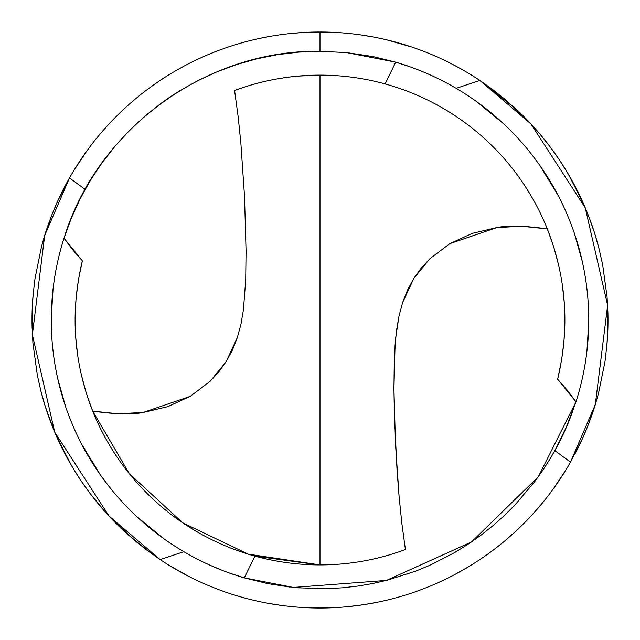 <?xml version="1.0" encoding="UTF-8"?>
<svg xmlns="http://www.w3.org/2000/svg" width="640" height="640" viewBox="0 0 640 640"><rect width="100%" height="100%" fill="white"/><g stroke="black" fill="none" stroke-linecap="round" stroke-linejoin="round"><path stroke-width="0.96" d="M567.632 467.064L570.512 462.104L595.304 404.584L607.624 305.32L585.256 207.832L530.888 123.88L479.848 80.448L456.168 88.336L479.848 80.448A288 288 0 0 0 69.488 177.936L44.696 235.448L32.376 334.712L54.744 432.2L109.112 516.152L160.152 559.584L183.832 551.704L160.152 559.584L146.88 550.176L134.16 540.032L110.608 517.752L105.136 511.792L89.72 492.976L80.32 479.704L71.688 465.912L56.856 437.056L53.672 429.624L45.376 406.768L40.92 391.128A288 288 0 0 0 123.864 530.904L136.088 541.648M290.16 587.088L267.872 583.648L244.304 577.872A268.736 268.736 0 0 1 64.016 238.216A268.736 268.736 0 0 0 244.304 577.872L293.4 587.432L386.464 580.408L471.512 541.968L538.288 476.76L575.984 401.824A268.736 268.736 0 0 0 395.696 62.16L346.6 52.6L320 51.28C205.904 49.616 97.16 129.048 64.016 238.216L72.776 249.904L82.368 260.808C70.024 311.952 73.464 362.048 92.672 411.088C115.4 414.328 132.256 414.776 143.232 412.432L190.2 396.376L210.08 381.36L226.144 361.672L232.4 350.136L237.384 337.448L241.008 323.936L243.416 309.888L241.008 323.936L237.384 337.448L226.144 361.672L218.624 372.136L210.08 381.36L190.2 396.376L167.664 406.68L143.232 412.432L118.088 413.784L92.672 411.088L129.344 473.72L182.76 522.84L248.232 554.16L320 564.912A244.896 244.896 0 0 0 405.416 549.536L401.848 523.384L399.144 497.064L397.056 470.568L394.432 416.736L393.928 389L394.28 360.144L395.704 337.76L398.992 316.096L396.584 330.152L395.064 345.304L393.928 389L395.488 443.832L399.144 497.064L401.848 523.384L405.416 549.536A244.896 244.896 0 0 1 320 564.912L320 320.016L320 564.912A244.896 244.896 0 0 1 92.672 411.088L86.248 393.048L81.128 373.984M562.28 284.312L564.32 303.264L564.88 322.376L563.952 341.528L561.52 360.536L557.632 379.224L575.984 401.824L567.224 390.128L557.632 379.224C569.976 328.08 566.536 277.992 547.328 228.944C524.6 225.704 507.744 225.256 496.768 227.6L449.8 243.656L429.92 258.672L413.856 278.36L407.6 289.896L402.616 302.584L398.992 316.096L402.616 302.584L413.856 278.36L421.376 267.896L429.92 258.672L449.8 243.656L472.336 233.352L496.768 227.6L521.912 226.248L547.328 228.944A244.896 244.896 0 0 0 320 75.12L298.272 76.088M79.416 161.704L79.144 162.112M73.408 171.232L69.488 177.936A288 288 0 0 1 320 32.016L320 51.28L320 32.016A288 288 0 0 1 479.848 80.448L493.12 89.856L505.84 100L529.392 122.288L540.168 134.352L550.28 147.056L559.68 160.336L568.312 174.128L583.144 202.984L589.304 217.936L594.624 233.264L599.08 248.904A288 288 0 0 0 516.136 109.128L516.072 109.072M90.392 146.168L86.304 151.704M108.648 124.376L102.344 131.424M134.272 99.904L128.96 104.496M159.024 81.208L152.976 85.392M183.384 66.48L175.12 71.112M269.272 36.52L260.088 38.32M301.016 32.64L286.872 33.928M85.144 189.392L69.488 177.936A288 288 0 0 0 43.712 238.728L51.536 215.744L57.848 200.768L69.488 177.936L85.144 189.392L79.984 199.136M230.952 573.568L244.264 577.856M169.624 542.744L175.904 546.856M136.44 516.296L163.472 538.464M102.344 477.64L109.136 486.616M81.88 444.592L100.168 474.592M57.784 378.864L65.656 406.784M51.632 334.088L51.912 338.696M53.056 289.064L51.272 317.896M71.776 217.04L67.152 228.992M74.64 210.384L72.384 215.592M77.76 203.656L75.408 208.68M79.912 199.272L78.208 202.728M77.72 355.728L75.68 336.768L75.12 317.656L76.048 298.504L78.48 279.496L82.368 260.808L64.016 238.216L71.256 218.312L80.056 199L90.344 180.448L102.024 162.84L115.048 146.192L129.4 130.568L144.944 116.12L161.536 102.968L170.176 96.92L179.056 91.208L197.52 80.816L216.784 71.896L236.664 64.528L256.984 58.776L277.728 54.624L298.792 52.12L320 51.28L346.704 52.608L373.144 56.584L395.696 62.16L385.08 83.928L395.696 62.16A268.736 268.736 0 0 1 575.984 401.824L565.224 429.944L558.664 443.536L551.36 456.736L543.352 469.464L534.664 481.688L515.24 504.68L504.568 515.352L493.312 525.4L481.544 534.776L469.304 543.456L454.736 552.536L429.808 565.296L415.872 571.072L387.224 580.208L372.6 583.552L357.752 586.088L342.76 587.784L327.696 588.64L297.624 587.816M243.04 87.528L234.584 90.504A244.896 244.896 0 0 1 320 75.12L320 320.016L320 75.12C290.616 75.168 262.144 80.288 234.584 90.504L238.152 116.648L240.856 142.968L244.512 196.2L246.072 251.032L245.72 279.888L243.416 309.888L245.72 279.888L246.072 251.032L244.512 196.2L240.856 142.968L238.152 116.648L234.584 90.504M285.92 77.504L276.624 78.992M33.136 294.504A288 288 0 0 0 32.08 326.944L32.152 310.736L33.136 294.504L35.032 278.344L41.536 246.52L43.712 238.728M127.328 534.08A288 288 0 0 0 127.56 534.288L152.448 554.264M112.912 119.872L116.216 116.504M74.024 170.216L86.344 151.648M40.92 391.128L37.344 375.256L32.928 343.096L32.08 326.944M575 453.88A288 288 0 0 0 596.288 401.304L588.464 424.288L582.152 439.264L570.512 462.104A288 288 0 0 1 160.152 559.584A288 288 0 0 0 570.512 462.104L554.856 450.64L558.296 444.248M552.896 489.44L556.104 484.936M532.368 514.552L542.232 503.2M521.112 526.168L526.824 520.432M483.48 557.12L488.336 553.696M455.776 574L468.752 566.632M441.304 581.224L448.6 577.712M347.752 606.68L363.8 604.664L378.336 602.048M315.32 607.976L331.576 607.784M266.856 603.072L281.24 605.4M214.184 587.872L220.04 590.112M168.984 565.248L188.496 576.24M320.184 75.12L320 75.12A244.896 244.896 0 0 1 547.328 228.944L553.752 246.984L558.872 266.048M349.696 563.104L357.144 562.08M323.088 564.896L335.456 564.424M304.48 564.416L311.576 564.768M273.512 560.456L279.856 561.6M244.304 577.872L254.92 556.104L244.304 577.872M202.816 561.856L197.872 559.4M209.656 565.056L204.568 562.704M222.44 570.416L210.52 565.44M409.048 66.464L395.736 62.176M470.376 97.288L464.096 93.184M503.56 123.736L476.528 101.576M537.656 162.392L530.864 153.416M558.12 195.44L539.832 165.44M582.216 261.176L574.344 233.248M588.368 305.944L588.088 301.336M586.944 350.968L588.728 322.144M568.224 422.992L572.848 411.048M565.36 429.648L567.616 424.456M562.24 436.376L564.584 431.36M558.664 443.536L561.792 437.304M440.504 79.816L447.48 83.44M425.384 72.808L431.952 75.712M400.784 63.712L407.664 65.976M606.864 345.528A288 288 0 0 0 607.92 313.088L607.848 329.304L606.864 345.528L604.968 361.688L598.464 393.512L596.288 401.304M515.168 108.232A288 288 0 0 0 512.44 105.752L516.136 109.128L479.848 80.448M515.176 531.792L514.168 532.72M527.736 519.496L523.784 523.528M565.976 469.824L553.656 488.384M599.08 248.904L602.656 264.776L607.072 296.936L607.92 313.088M373.688 37.064L361.344 35M411.904 47.072L386.824 39.88M460.24 68.464L450.024 63.04M504.376 98.776L479.096 79.952M319.152 564.912L254.92 556.104M575.984 401.824L568.12 423.248M567.672 424.32L554.856 450.64L570.512 462.104M160.152 559.584L155 556.064M516.136 530.904L512.44 534.288L510.224 535.336M129.792 535.336L127.56 534.288M123.864 109.128L127.56 105.752M510.208 104.696L512.44 105.752"/></g></svg>
